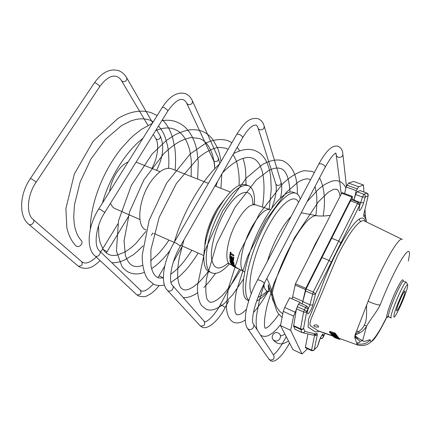 <?xml version="1.0" encoding="UTF-8"?>
<svg xmlns="http://www.w3.org/2000/svg" width="431" height="431" viewBox="0 0 431 431"><rect width="100%" height="100%" fill="white"/><g stroke="black" fill="none" stroke-linecap="round" stroke-linejoin="round"><path stroke-width="0.65" d="M274.418 340.549C269.52 338.427 273.513 330.582 278.221 333.028C283.14 335.108 279.159 343.028 274.418 340.549M153.285 121.774L149.826 120.12C145.673 118.703 141.023 118.471 135.878 119.43L130.566 121.014L121.569 125.566L105.45 139.326L90.973 158.996L80.182 181.898L74.471 204.666L73.706 217.197L74.353 224.761C75.657 231.657 77.898 236.84 81.076 240.304C83.97 242.491 79.767 248.003 76.535 246.252L75.684 245.616M128.142 161.964C123.912 163.769 119.969 167.519 116.311 173.214C112.728 179.037 110.492 185.168 109.603 191.596M110.508 203.243C111.554 205.943 113.1 207.753 115.158 208.669L139.935 219.535M208.383 183.353L171.667 168.79C165.903 166.91 159.368 170.633 152.051 179.964C138.68 197.22 135.609 226.614 146.001 229.906L146.222 230.009M223.608 200.34L218.345 207.085C210.996 217.919 205.291 234.049 204.892 244.905M308.908 257.382L315.25 243.946L322.162 231.393M274.348 302.869C272.995 301.291 272.198 298.731 271.956 295.197L272.139 293.145C278.835 262.969 304.027 215.301 316.106 215.683L317.906 215.872M291.054 216.572C286.922 220.661 282.596 226.9 278.087 235.294C273.933 243.046 270.361 251.731 267.365 261.353M230.407 252.189L230.768 252.092L231.032 252.647L230.908 253.439L233.694 254.936L233.936 255.723M230.784 254.376L230.531 255.114M229.992 255.454L230.31 255.324L230.585 255.798L230.51 257.264L231.285 257.679M231.533 256.418L231.851 256.283L232.131 256.752L232.061 258.094L232.988 258.589M233.252 257.145L233.58 257.016L233.85 257.496L233.575 259.451M229.75 258.519L230.256 258.417L233.3 260.038L233.656 260.814M231.77 260.944L233.877 262.431M229.89 260.232L231.926 260.13M230.057 261.407L230.58 261.288L234.065 263.486M232.099 263.395L233.042 263.357L234.512 265.205M233.166 264.844L233.742 264.709M232.799 263.971L232.611 264.332M231.846 263.961L232.072 263.406L233.042 263.357M230.537 262.598L231.264 262.49L231.619 262.948M231.172 263.142L231.91 263.718M234.265 265.48L235.369 266.46L235.294 266.886M232.266 264.936L231.813 264.936L232.454 265.431L233.575 265.431L235.207 266.73L234.06 266.369L234.615 266.417L233.844 265.798L232.735 265.706L231.226 264.375L232.756 265.227M233.483 265.895L234.098 266.261M235.294 266.924L236.441 267.565L236.307 267.861L233.65 266.477M300.294 199.106C299.437 196.04 297.993 194.106 295.978 193.298L293.452 192.334C287.068 189.473 274.159 201.606 262.635 223.059C244.458 255.836 237.519 297.659 248.078 300.38L248.789 300.709M268.281 286.992L268.922 286.141M295.978 193.298C289.664 190.464 276.821 202.651 265.307 224.147C248.482 254.635 240.687 294.098 248.902 300.353M256.628 301.064C260.076 299.453 263.842 296.226 267.926 291.383M207.796 233.23C209.601 226.151 212.338 219.341 216.001 212.801L217.305 210.592M254.349 204.547C255.039 194.198 253.078 187.916 248.455 185.696L246.074 184.775C238.467 182.744 229.249 190.685 218.415 208.588C203.276 234.534 199.192 268.755 209.509 271.842L211.831 272.898C216.653 274.644 222.515 271.649 229.421 263.907M248.455 185.696C240.907 183.692 231.722 191.666 220.898 209.611C205.776 235.606 201.595 269.849 211.831 272.898M263.81 284.255C264.198 287.994 265.28 290.23 267.053 290.968L268.556 291.706C268.917 291.771 268.858 290.607 268.373 288.22L268.297 284.552L276.406 310.121C277.268 311.899 277.769 313.536 282.116 317.308M268.831 291.227L270.539 290.801M365.429 216.863L364.976 209.407M363.92 191.978L363.495 185.012L358.694 186.758L356.227 190.669L353.851 200.63L355.57 194.483L357.003 191.725L360.144 190.637M356.227 190.669L346.088 186.952L348.587 183.083L353.609 181.435L363.495 185.012M346.088 186.952L344.628 193.524M351.831 199.882L352.407 196.929L352.375 196.396L351.831 197.053L305.827 288.317L302.185 303.968L306.118 288.969L321.962 257.522L329.036 260.448L338.723 241.064L331.671 238.246L321.962 257.522M352.375 196.396L342.171 192.614L341.616 193.26L295.445 283.787L292.207 298.877M299.911 302.95L299.998 302.357L299.739 302.874M296.302 309.7L293.608 316.095L290.656 330.329L280.506 325.599L283.269 311.376L284.692 307.475L289.654 297.74L299.998 302.357M290.656 330.329L302.012 353.953L307.551 348.744M280.506 325.599L293.026 349.67L302.012 353.953M234.847 267.096L235.348 267.36M236.576 267.673L236.43 267.947L236.608 267.694M236.43 267.947L236.77 267.78M236.624 268.055L237.195 268.007M237.061 268.276L237.971 268.421M233.246 266.256L232.821 265.949M232.788 266.013L233.085 266.099M233.058 266.148L232.196 265.399M232.153 265.474L234.572 266.697M234.486 266.854L235.692 267.495L235.849 267.22M235.692 267.495L236.29 267.845M235.207 266.73L235.369 266.46M232.454 265.431L232.616 265.157M232.869 263.605L234.378 265.108L234.345 265.464L233.128 264.903L233.532 264.639M233.365 264.898L233.78 264.796L233.074 264.068L232.627 264.235L232.799 263.982M232.627 264.235L231.776 264.278L230.402 262.996L230.461 262.619L231.264 262.49M231.086 262.738L231.501 263.115L231.679 262.867M231.501 263.115L231.086 263.125M230.962 263.314L231.549 263.901L231.722 263.648M231.549 263.901L231.889 263.874M230.396 261.525L233.936 263.718L230.499 261.989L229.976 261.509L230.58 261.288M230.073 258.627L233.117 260.254L233.57 261.003L231.048 260.884L233.747 262.651L230.084 260.782L229.82 260.249L232.395 260.378L230.095 259.155L229.631 258.659L230.256 258.417M231.668 256.467L231.878 258.293L232.977 258.88L233.063 257.355L233.397 257.194L233.494 259.645L230.192 257.997L229.718 257.377L229.89 255.47L230.402 255.987L230.326 257.463L231.275 257.97L231.345 256.617L231.851 256.283M233.51 255.098L233.936 255.702L233.419 255.788L230.628 254.29L230.181 255.238L229.89 254.716L230.332 252.205L230.849 252.798L230.72 253.6L233.694 254.936M333.341 336.606L338.362 338.701L337.645 338.06L337.328 338.001L337.592 338.357L333.341 336.606M369.092 298.791L355.343 334.24L358.56 331.692C361.054 330.017 362.977 327.835 364.33 325.136C367.352 319.883 366.398 311.678 366.592 305.175L369.092 298.791C381.99 265.534 399.176 235.66 402.317 239.437L364.448 221.011C363.516 220.456 362.293 220.618 360.779 221.502C354.767 225.483 346.977 237.028 337.403 256.133L313.062 314.188C310.277 320.395 309.383 324.209 310.374 325.631L318.283 330.96L333.115 336.191M338.728 337.915L338.367 338.674L338.728 337.915L338.06 337.311M387.173 316.144L382.033 326.122C378.596 332.312 375.52 336.929 372.804 339.978C368.866 344.725 363.909 346.443 357.929 345.129L356.976 344.051L356.561 342.812C359.012 342.936 360.144 342.429 359.95 341.287L356.766 338.454L354.891 335.981L355.079 335.173L355.521 336.002L358.15 338.211L362.611 340.662C363.904 342.532 368.828 339.558 370.197 339.79L368.602 341.46C366.878 342.747 365.396 343.518 364.152 343.771C361.135 344.391 358.7 344.321 356.846 343.555L354.783 337.559L354.891 335.981L355.521 336.002M355.877 334.65L355.343 334.24L355.079 335.173L359.54 333.001L358.56 331.692L356.556 330.792M335.146 333.05L329.801 331.337L329.413 332.161L330.34 332.829L334.774 333.826L329.419 332.129L329.801 331.337M335.754 333.944L335.027 333.298M336.11 334.289L335.738 335.076L330.555 333.508L334.16 334.65L331.369 334.16L336.099 335.582L332.587 334.434L335.727 335.102L336.11 334.289L335.69 334.106M336.476 334.801L335.975 334.575M336.73 335.14L336.401 334.962M337.134 335.647L336.762 336.422L333.082 335.345L332.403 334.989L333.238 334.979L331.692 334.801L336.616 336.519L337.134 335.647L336.638 335.334M337.301 337.15L337.662 336.369L336.994 335.97M338.163 337.09L337.478 336.778M316.3 324.855L313.967 325.254C313.585 325.96 314.366 326.553 316.322 327.027L318.423 327.107C318.854 326.342 318.143 325.594 316.3 324.855M319.059 331.234C315.503 333.136 313.466 330.555 310.816 328.907L308.149 327.118L308.472 319.581L319.953 291.512C331.358 258.605 350.505 223.522 359.643 218.84C362.568 217.246 364.416 218.091 365.192 221.378M368.187 301.129C372.147 303.435 378.375 305.191 380.164 305.019C376.694 312.017 370.272 319.516 366.625 326.051C364.933 329.063 362.568 331.38 359.54 333.001M336.923 338.41L334.084 337.338L339.111 339.219L339.466 338.464L338.992 338.287L357.714 345.053M339.035 338.195L338.674 338.949L339.035 338.195L338.68 338.033M358.15 338.211L356.766 338.454L354.783 337.559M364.33 325.136L366.625 326.051L362.611 340.662L359.95 341.287M356.96 344.008L356.846 343.555M401.062 297.643C397.818 305.067 396.342 309.49 396.622 310.913C397.231 310.816 398.546 308.58 400.571 304.205C403.777 296.878 405.242 292.487 404.973 291.022C404.397 291.081 403.093 293.29 401.062 297.643M366.248 221.895C366 218.856 365.159 217.035 363.726 216.443L363.732 214.681L368.122 195.83L365.251 197.069L363.624 202.748C362.126 208.248 358.344 213.399 359.115 208.836L359.659 205.188L340.862 242.922L338.723 241.064L357.52 203.448L350.522 200.83L331.671 238.246M314.296 335.059L314.592 335.194L311.57 350.123L305.417 347.219L305.455 347.758L311.597 350.656L311.57 350.123C312.723 350.559 313.612 350.408 314.242 349.665L317.577 346.427L320.497 337.694C322.377 334.117 323.336 333.19 323.374 334.914L323.094 337.425L325.071 333.346L323.094 337.435M305.417 347.219L307.971 333.939M301.867 332.5L300.547 328.837C301.856 329.322 302.869 329.155 303.596 328.341L304.841 331.374C304.232 332.463 303.311 332.867 302.088 332.587L295.036 329.327L293.608 326.202L296.458 308.768L298.419 304.259L299.62 302.821L306.737 305.999L305.552 307.454L298.419 304.259M359.578 205.991L362.487 197.037L365.251 197.069C365.558 195.776 365.111 194.844 363.915 194.268L357.003 191.725M358.414 202.338L359.826 204.332L359.659 205.188L357.52 203.448L358.414 202.338L351.432 199.731L350.522 200.83M355.57 194.483L362.487 197.037L363.915 194.268L366.808 193.072C367.988 193.643 368.424 194.564 368.122 195.83L368.268 195.297L366.964 193.136M320.497 337.78L320.465 338.093C321.591 338.502 322.469 338.276 323.094 337.425L323.04 337.548C322.431 338.502 321.591 338.788 320.519 338.405L320.341 338.033M318.881 341.858L317.577 346.427L314.156 349.87M340.862 242.922L331.374 261.973L329.036 260.448L313.235 292.078L306.118 288.969M311.597 350.656L313.407 350.592L314.242 349.665L317.318 334.742L317.092 333.589L314.937 333.826L304.841 331.374M331.374 261.973L315.557 293.726C314.862 294.389 313.849 294.475 312.518 293.99L305.407 290.877M307.912 309.56L309.97 304.776L313.235 292.078L315.557 293.726L312.976 304.507C311.796 309.867 306.807 317.06 307.497 312.346L308.111 307.96L306.737 305.999M293.603 325.626L300.547 328.837L303.586 311.985L305.552 307.454L307.906 309.086L306.705 311.494C305.967 312.313 304.927 312.475 303.586 311.985L296.458 308.768M339.822 339.316L339.154 339.122M340.118 338.691L339.817 339.326M339.111 339.219L336.918 338.421M335.027 337.748L336.299 338.206L335.049 337.694M334.515 336.848L334.348 337.193M338.432 337.5L338.066 338.26M336.46 337.425L336.245 337.872M332.657 335.905L334.892 336.827L333.502 336.557L337.807 337.839L332.657 335.905M338.173 337.074L337.807 337.839M337.527 336.794L337.161 337.559M333.739 335.814L332.285 335.474L333.858 336.191L337.15 337.231L333.745 335.814M337.662 336.369L337.295 337.139M333.826 335.674L333.653 336.029M333.255 334.984L333.082 335.345M336.369 335.9L331.256 334.311L336.358 335.916L336.74 335.124M336.487 334.785L336.11 335.566M332.08 333.449L330.038 332.818L330.388 333.233L335.388 334.731L334.612 334.079L334.278 334.041L334.569 334.408L332.08 333.449M331.347 332.931L331.116 333.405M335.442 333.475L335.065 334.267M333.373 333.497L333.136 333.993M333.001 333.389L332.867 333.669M335.156 333.034L334.774 333.826M334.472 332.78L334.09 333.578M330.803 331.768L330.421 332.56M330.658 331.601L330.275 332.393M330.157 331.407L329.774 332.199M253.649 324.511L273.464 354.928C274.956 358.527 273.75 360.197 269.838 359.939L268.416 358.457M336.153 154.153L336.331 155.747L338.098 157.288C341.551 157.638 343.108 156.318 342.774 153.328C342.365 149.848 340.819 147.499 338.141 146.292C335.598 145.689 333.222 146.244 331.019 147.946C329.467 149.191 329.241 149.148 326.175 152.66C323.735 155.731 321.332 159.448 318.962 163.818L318.692 164.324M264.305 283.302L325.303 166.899C324.926 165.752 323.724 164.766 321.693 163.931L318.962 163.818L257.479 280.048M289.551 342.99C283.135 355.338 274.843 363.505 270.663 360.677L269.079 359.406L247.636 328.584L248.52 329.192C251.952 331.04 255.755 325.895 252.873 323.32C252.798 321.725 252.108 323.536 252.938 315.444C254.425 306.123 258.164 295.504 264.155 283.593L264.257 283.178C263.675 282.316 262.334 281.395 260.243 280.403L257.63 279.757C252.588 289.395 248.951 298.898 246.721 308.267C245.535 312.831 245.11 317.663 245.454 322.749C246.473 327.307 246.871 327.452 247.636 328.584L246.791 327.285M172.702 285.688L204.062 321.16C205.539 324.538 204.386 326.165 200.609 326.035L199.655 325.243M220.182 304.857L222.062 305.299L225.133 307.551C218.657 320.723 207.16 330.518 201.81 326.946L200.054 325.669L166.964 289.864M275.657 183.434L275.937 184.317L277.165 185.335C280.139 185.589 281.389 184.403 280.92 181.774L264.348 126.692M257.937 127.662L258.25 128.643L259.656 129.753C263.093 129.973 264.559 128.616 264.047 125.685C263.072 122.334 261.057 120.001 257.991 118.676C248.703 116.995 243.38 124.214 236.845 134.192L236.614 134.585M180.347 246.149L242.497 138.049L242.658 137.198C242.071 136.029 240.848 135.059 238.989 134.294L236.845 134.192L173.968 242.798M180.185 245.826L176.128 243.084L174.097 242.578C163.742 260.297 159.75 282.844 167.449 290.402L168.085 290.812C171.29 292.547 175.056 287.391 172.228 285.155C168.413 281.836 170.978 261.719 180.217 246.376L180.185 245.826M99.593 250.966L140.355 290.192C141.745 293.36 140.63 294.928 137.01 294.89L136.341 294.395M158.985 276.018L160.547 276.384L162.961 277.796M213.383 160.165L214.654 161.512C217.596 161.668 218.781 160.472 218.221 157.918L192.587 101.237M186.704 103.192L188.131 104.647C191.493 104.755 192.883 103.397 192.291 100.579C190.642 97.067 188.228 94.723 185.05 93.549C177.136 91.636 169.555 96.232 162.315 107.335L162.131 107.631M104.674 212.639L167.691 111.246L167.718 110.271L164.022 107.432L162.315 107.335L98.591 209.202M159.141 285.548C156.372 289.12 153.463 291.938 150.43 293.99C146.761 295.569 146.357 297.875 138.523 295.935L136.589 294.621L95.294 256.079C98.263 257.69 102.002 252.641 99.302 250.686C93.877 246.36 95.321 227.078 104.566 212.812L104.372 212.144L100.294 209.444L98.694 209.035C88.08 225.639 85.715 247.987 94.82 255.782L94.529 255.513M33.209 219.53L81.653 261.671C82.93 264.639 81.836 266.142 78.377 266.175L77.887 265.835M103.128 249.414L106.716 251.596L106.888 251.984L106.301 252.932M155.677 138.453L156.728 139.434C159.61 139.509 160.747 138.324 160.143 135.873L156.496 129.537M121.477 80.613L122.641 81.664C125.906 81.674 127.237 80.344 126.622 77.661C124.575 74.186 121.828 71.826 118.39 70.582C109.803 68.324 101.802 72.424 94.384 82.876L94.233 83.097M36.107 182.259L99.588 86.814L99.464 85.742L95.752 82.967L94.384 82.876L30.218 178.752M28.737 224.276L29.109 224.503C31.851 225.995 35.568 221.103 33.02 219.368C26.291 214.304 26.803 195.701 36.021 182.383L35.654 181.618L31.582 178.962L30.305 178.628C19.53 194.246 18.501 216.243 28.737 224.276L78.049 265.97L80.155 267.339C89.287 270.345 93.985 266.035 100.121 260.717M100.601 251.93L102.578 249.242M255.195 204.865L254.92 204.773C249.932 204.035 243.941 209.638 236.942 221.593C227.148 238.806 223.743 261.461 229.982 264.155L230.24 264.295M282.795 313.816C274.59 308.284 274.649 299.987 272.139 293.145C271.018 287.94 269.267 283.027 266.881 278.399M270.749 209.746L269.865 209.477C264.968 208.793 258.907 214.735 251.693 227.293C241.57 245.384 237.68 268.944 243.806 271.535L244.129 271.702M298.527 202.446C294.691 192.894 280.603 203.012 267.726 227.229C254.193 251.93 246.58 284.218 251.338 293.5M258.045 297.164C260.728 296.453 263.74 294.395 267.08 290.979M268.518 289.443L269.644 288.161M252.846 204.229C253.002 185.874 237.492 188.859 224.039 213.248C215.511 228.349 210.242 247.803 211.524 258.6C213.582 269.343 219.12 270.83 228.139 263.055M348.587 183.083L358.694 186.758M346.998 185.163L357.132 188.864M352.019 198.906L354.11 199.688M341.616 193.26L351.831 197.053M295.445 283.787L305.827 288.317M295.009 284.993L305.385 289.53M292.784 296.916L302.998 301.458M284.692 307.475L295.052 312.179M283.269 311.376L293.608 316.095M317.502 330.588L332.716 335.781M360.779 221.502C359.734 220.882 359.357 219.993 359.643 218.84M380.164 305.019C386.585 288.377 394.941 270.501 400.895 260.496C407.009 250.589 409.849 248.752 409.412 254.985L408.313 261.019M388.471 316.295C387.35 317.739 386.79 317.819 386.779 316.537C386.763 313.531 390.825 301.883 395.362 292.073C400.399 281.551 403.007 277.812 403.174 280.861M387.307 316.068C378.542 334.429 370.66 345.926 370.234 339.795M407.672 284.589L406.223 282.203C404.628 280.193 390.723 312.001 390.976 317.135L391.203 317.976L388.708 316.898L388.466 316.052C388.137 310.891 402.037 279.137 403.707 281.179L403.303 281.281M393.907 316.117C393.875 310.385 408.793 277.796 407.629 286.044C407.257 292.326 393.395 322.814 393.907 316.117M297.207 306.656L304.345 309.867L306.705 311.494L303.596 328.341C302.864 329.505 301.851 329.86 300.547 329.408L293.608 326.202M321.531 335.787L323.374 334.914M317.318 334.742C316.683 335.485 315.772 335.636 314.592 335.194L314.625 335.006M321.634 335.62L320.502 337.699M360.079 190.572L366.808 193.072L359.982 190.577M363.624 202.748L360.871 202.726L353.991 200.162M312.976 304.507C312.286 305.175 311.284 305.267 309.97 304.776L302.955 301.657M363.726 216.443L363.699 214.816M363.732 214.681L368.149 195.793M359.115 208.836L359.713 205.102M320.443 337.818L318.859 341.891M312.938 335.065L315.406 334.806L317.092 333.589M307.497 312.346L307.987 308.946M302.508 332.684L312.416 334.962C313.542 335.243 314.382 334.86 314.937 333.826M334.348 335.765L334.192 336.088M280.683 335.517C280.931 336.115 282.348 335.647 284.934 334.106M340.145 196.132C338.685 189.575 337.419 189.769 336.503 189.209L333.594 189.284L328.352 192.156L318.288 201.907L294.346 237.987L273.874 283.442L267.058 305.676C265.674 311.845 264.806 316.979 264.462 321.073C264.37 325.674 264.65 328.072 265.302 328.26L267.209 327.565L269.3 325.917L274.73 319.991L278.938 314.247M315.848 215.538C316.909 207.176 317.124 199.952 316.494 193.858L315.056 186.623M310.541 179.732L309.436 179.194C306.716 178.294 302.977 179.242 298.225 182.027L286.356 192.318L265.663 220.543L247.48 256.747L236.711 290.047C233.871 302.928 234.679 311.974 235.622 313.299L236.899 314.867L239.798 314.468L241.656 313.385C243.073 312.276 242.168 313.315 246.51 309.21M289.977 192.118C289.179 177.96 286.033 170.083 280.538 168.499C277.467 167.481 273.545 168.133 268.761 170.455L256.397 179.878L234.981 207.354L216.804 243.413L206.918 276.885C204.747 289.233 206.217 298.268 207.532 299.944L209.471 301.932C210.145 302.449 211.486 302.39 213.485 301.759L217.348 299.647L221.793 295.962C227.994 289.449 234.275 280.743 240.633 269.844M262.436 207.139C264.79 192.393 264.397 178.412 261.892 170.164L259.807 165.051C257.932 161.571 255.535 159.276 252.614 158.166C249.727 157.455 248.606 156.83 242.831 158.436C236.856 160.386 230.084 165.175 222.504 172.82M183.994 239.808L179.495 256.709C178.186 262.883 177.146 273.065 177.917 278.943C178.957 285.43 180.594 287.504 181.031 287.903L182.97 289.427C184.608 290.198 186.698 290.085 189.231 289.093L192.743 287.256L198.115 283.081C201.525 279.805 204.978 275.867 208.485 271.266M239.027 185.454C239.981 174.695 236.781 161.146 236.086 160.429L233.096 154.4M228.058 149.363L225.628 148.178L219.244 147.354C215.134 147.472 206.217 151.006 198.152 157.956L176.494 183.353L159.201 217.299L150.888 249.754L150.958 265.771C152.229 271.939 154.357 275.797 157.347 277.343C158.775 278.146 160.79 278.264 163.392 277.699M170.671 274.251L174.323 271.487C179.91 266.854 185.75 259.774 191.843 250.249M214.789 168.704C213.808 156.135 211.185 149.552 206.756 143.733C204.639 141.255 202.231 139.52 199.531 138.518L191.687 137.564C188.934 137.791 184.915 139.1 179.635 141.492C174.512 144.487 169.264 148.506 163.893 153.555L143.959 179.781L129.612 211.713L124.053 240.94L125.356 255.114C127.016 260.518 129.413 264.036 132.554 265.652C135.372 266.967 138.771 266.859 142.753 265.324M150.462 260.9L156.911 255.26C161.065 251.025 165.078 245.966 168.952 240.094M191.154 176.516L191.299 160.569L189.855 150.947C188.471 145.139 186.386 140.301 183.601 136.417C179.937 131.816 177.938 130.814 174.275 129.171C169.06 127.188 162.864 127.657 155.683 130.571M98.532 225.774L98.823 235.962L100.046 242.367L103.235 249.581C104.852 251.882 106.629 253.466 108.564 254.333C110.578 255.497 113.504 255.739 117.34 255.071L125.281 251.839L130.916 247.927L135.77 243.58L145.829 231.522M168.602 168.252C169.345 159.804 168.408 149.417 167.449 145.295L165.596 138.486C163.845 133.459 161.48 129.311 158.5 126.035M75.985 245.902C71.681 241.516 68.631 235.455 66.848 227.73L65.889 208.647L74.347 174.016L93.263 141.039L118.024 118.374C130.345 111.236 141.578 109.409 151.728 112.895L157.164 115.567M288.544 341.045C282.461 344.466 281.416 344.315 276.971 343.033C274.951 341.794 273.712 340.695 273.265 339.73M345.867 187.959C344.17 184.452 341.955 182.238 339.219 181.306C337.198 180.444 334.553 180.444 331.294 181.306L324.645 184.506L319.915 188.056L317.469 190.238L307.228 201.541M264.666 282.623L259.554 299.642L256.574 315.153C255.858 321.3 256.057 326.219 257.172 329.92M260.496 335.022L261.644 335.717C263.869 336.681 266.272 336.573 268.847 335.383L273.184 332.57L276.325 329.64L280.716 324.532M314.366 172.508L312.001 171.376L304.507 170.714C299.777 171.204 290.499 176.02 282.386 184.102L259.575 213.528L239.9 251.893L228.317 288.339L226.404 306.856C226.857 314.549 229.13 319.651 233.225 322.151C236.921 323.686 240.934 322.975 245.261 320.023M297.315 194.047C297.816 177.071 293.037 165.983 282.973 160.785C276.95 158.996 270.081 160.257 262.36 164.567L246.387 177.944L222.66 211.034L204.8 250.95L197.527 285.64C197.015 294.809 199.337 302.831 201.633 305.574L205.776 309.049C208.076 310.288 211.045 310.385 214.676 309.339L220.532 306.419L224.481 303.386L232.692 294.766L243.515 279.024M269.203 209.267L271.244 189.532L270.716 176.958C269.903 170.38 268.206 164.739 265.631 160.036C261.87 154.023 259.365 152.569 254.936 150.554C248.719 148.339 241.586 149.368 233.537 153.63M219.67 163.855C201.024 180.885 182.426 213.609 174.388 242.066M231.921 142.693L227.837 140.662C221.507 138.685 214.401 139.364 206.519 142.709L190.254 153.878L166.598 183.127L149.158 220.252L142.278 254.813C141.777 266.202 145.134 276.314 148.194 279.751L153.625 284.158C156.609 285.678 160.208 285.968 164.426 285.026M221.065 161.442L219.417 153.409L217.73 148.35L212.957 139.703C209.881 135.657 206.104 132.791 201.633 131.105C198.131 129.914 194.354 129.472 190.308 129.785C186.047 130.318 180.966 131.983 175.072 134.79L166.458 140.404L152.148 153.98L131.283 185.508L118.498 220.855L116.445 251.101L121.865 266.31C123.848 268.966 126.17 270.97 128.831 272.322C133.594 274.461 138.766 274.482 144.347 272.381M197.684 179.107L198.26 162.002L196.935 150.855C195.502 143.755 193.061 137.618 189.613 132.441C185.034 126.251 181.64 124.133 176.274 121.849C172.314 120.271 167.508 119.861 161.862 120.621M152.278 123.379L141.174 129.542L133.761 135.361L129.709 139.138L121.499 148.189C102.637 171.263 90.117 204.935 90.375 228.969M142.947 138.297C125.922 151.383 109.188 178.245 102.422 203.076M323.196 216.017C325.696 200.657 324.505 187.959 319.63 177.911M253.417 312.664C258.352 307.087 263.239 300.019 268.087 291.469M183.153 297.509C185.502 297.972 190.831 297.433 197.619 292.735M203.852 287.509L208.981 282.019L215.565 273.405M246.058 184.764L245.584 170.046L244.582 163.947L243.062 158.366M239.684 150.925L237.152 147.348M171.015 282.418L179.829 276.055L185.664 270.183C190.012 265.221 194.171 259.51 198.152 253.051M220.898 188.315L221.868 173.925M151.567 268.675C158.015 264.402 164.195 258.282 170.105 250.314M111.758 262.668C114.328 262.824 117.722 262.802 124.02 260.297L133.308 254.78L137.866 250.993L143.038 245.81M151.346 235.337L152.935 232.982M175.142 170.17C175.805 162.385 175.692 154.955 174.803 147.876L172.632 137.823L170.999 133.174C168.871 127.894 166.005 123.422 162.401 119.759M325.313 167.083C328.885 160.623 331.73 156.421 333.858 154.476L335.803 152.967L336.331 155.747L341.271 193.928M346.438 186.262L342.947 154.853M273.41 354.848C273.001 355.316 276.46 352.332 278.959 348.754C281.357 345.43 283.781 341.379 286.227 336.6M204.369 321.483L204.52 321.574C205.802 323.099 214.369 316.252 220.246 304.739L239.447 269.208M280.533 197.964C281.912 191.854 282.127 186.758 281.19 182.685M242.723 137.651C247.82 129.095 252.221 124.915 255.933 125.103C256.86 125.367 257.636 126.552 258.25 128.643L275.937 184.317C277.138 190.373 275.07 199.822 271.611 208.512M225.192 307.432L228.818 300.682M140.587 290.408L141.233 290.833C143.814 292.089 147.855 289.815 153.35 284.024M215.883 186.327L217.607 181.343M219.762 163.699L218.49 158.522M167.88 110.945C174.296 101.937 179.415 98.203 183.24 99.733C184.748 100.245 185.998 101.608 187 103.823L213.652 160.741C214.46 162.611 214.789 165.315 214.643 168.86M173.359 261.881L182.432 246.074M158.026 277.623L164.766 266.002M81.809 261.806L82.849 262.479C86.216 264.025 90.677 262.231 96.242 257.108M156.534 170.326C163.155 157.353 164.437 146.001 160.375 136.277M99.733 86.593C105.951 78.232 111.634 74.886 116.79 76.551C118.74 77.23 120.384 78.722 121.725 81.028L147.968 125.41M106.936 251.909L129.445 214.934M151.777 168.413C157.681 158.387 159.308 144.326 155.909 138.841L153.291 134.413M152.628 122.819L126.87 78.092M102.691 248.719L117.852 223.931M231.759 265.103L228.446 263.519M269.865 209.477L253.39 204.122M153.996 233.457L174.189 242.416M180.804 245.352L203.707 255.513M316.106 215.683C318.913 216.173 324.985 216.012 325.626 215.893L330.41 215.225M316.634 215.667L301.296 212.839M236.312 267.861L236.463 267.586L244.614 271.977M268.621 290.068L269.763 288.501M232.81 266.024L234.098 266.714M234.211 266.062L234.049 266.336M214.95 185.955L230.353 192.064M136.077 162.11L160.014 171.721M318.584 326.779L318.423 327.107M388.708 316.898L388.498 316.537M406.223 282.203L403.707 281.179M320.519 338.405L320.233 338.27M366.388 221.965C365.978 217.757 365.122 215.274 363.823 214.514M334.321 336.045L334.461 335.749M334.106 336.126L334.278 335.765M333.535 335.442L333.691 335.119"/></g></svg>
